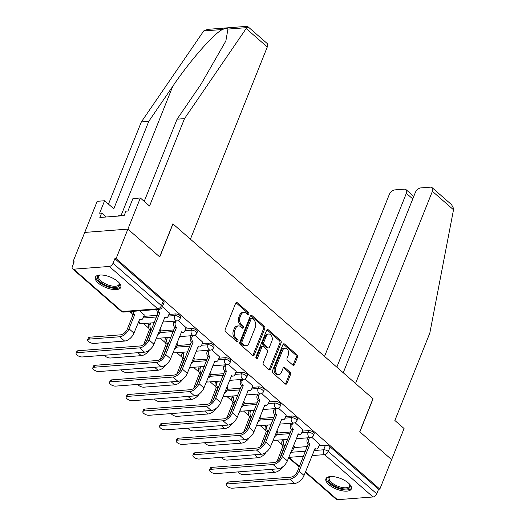 <?xml version="1.0" encoding="UTF-8"?>
<svg xmlns="http://www.w3.org/2000/svg" width="526" height="526" viewBox="0 0 526 526"><rect width="100%" height="100%" fill="white"/><g stroke="black" fill="none" stroke-linecap="round" stroke-linejoin="round"><path stroke-width="0.79" d="M248.772 314.114A1.203 0.835 85.6 0 0 248.443 312.457L237.292 302.706A1.723 1.197 85.6 0 0 236.575 302.443A1.723 1.197 85.6 0 0 235.661 303.239L225.187 329.421A1.723 1.197 85.6 0 0 225.654 331.794L236.812 341.545A1.203 0.835 85.6 0 0 237.305 341.722A1.203 0.835 85.6 0 0 237.949 341.164A1.203 0.835 85.6 0 0 237.62 339.507L236.181 338.244A5.51 3.827 85.6 0 1 234.681 330.657L235.556 328.474A5.51 3.827 85.6 0 1 238.495 325.916A5.51 3.827 85.6 0 1 240.776 326.751L242.216 328.014A1.203 0.835 85.6 0 0 242.716 328.198A1.203 0.835 85.6 0 0 243.36 327.639A1.203 0.835 85.6 0 0 243.032 325.982L241.592 324.72A5.51 3.827 85.6 0 1 240.093 317.125L240.967 314.949A5.51 3.827 85.6 0 1 243.9 312.385A5.51 3.827 85.6 0 1 246.188 313.226L247.628 314.489A1.203 0.835 85.6 0 0 248.127 314.673A1.203 0.835 85.6 0 0 248.772 314.114M247.45 314.338A1.203 0.835 85.6 0 0 247.509 314.213A1.203 0.835 85.6 0 0 247.187 312.549L236.029 302.798A1.723 1.197 85.6 0 0 235.964 302.746M236.634 341.387A1.203 0.835 85.6 0 0 236.693 341.262A1.203 0.835 85.6 0 0 236.365 339.605L234.918 338.343L236.181 338.244M242.045 327.862A1.203 0.835 85.6 0 0 242.105 327.737A1.203 0.835 85.6 0 0 241.776 326.074L240.329 324.812L241.592 324.72M117.89 281.548A13.683 5.687 -158.2 0 0 104.641 275.374A13.683 5.687 -158.2 0 0 95.37 277.222A13.683 5.687 -158.2 0 0 98.263 283.06A13.683 5.687 -158.2 0 0 111.512 289.234A13.683 5.687 -158.2 0 0 120.783 287.387A13.683 5.687 -158.2 0 0 117.89 281.548M348.462 483.092A13.683 5.687 -158.2 0 0 335.213 476.911A13.683 5.687 -158.2 0 0 325.942 478.759A13.683 5.687 -158.2 0 0 328.829 484.597A13.683 5.687 -158.2 0 0 342.078 490.778A13.683 5.687 -158.2 0 0 351.355 488.924A13.683 5.687 -158.2 0 0 348.462 483.092M292.864 365.123A1.723 1.197 85.6 0 0 293.58 365.386A1.723 1.197 85.6 0 0 294.494 364.584L297.433 357.239A1.723 1.197 85.6 0 0 296.966 354.866L284.579 344.043A1.723 1.197 85.6 0 0 283.869 343.78A1.723 1.197 85.6 0 0 282.949 344.576L272.475 370.758A1.723 1.197 85.6 0 0 272.948 373.131L285.335 383.954A1.723 1.197 85.6 0 0 286.045 384.217A1.723 1.197 85.6 0 0 286.966 383.421L290.51 374.545A1.723 1.197 85.6 0 0 290.043 372.178L284.744 367.542A1.723 1.197 85.6 0 0 284.027 367.279A1.723 1.197 85.6 0 0 283.113 368.075L281.351 372.48A4.609 3.202 85.6 0 1 278.898 374.617A4.609 3.202 85.6 0 1 275.874 372.349A4.609 3.202 85.6 0 1 275.736 367.569L282.626 350.336A4.609 3.202 85.6 0 1 285.085 348.192A4.609 3.202 85.6 0 1 288.11 350.461A4.609 3.202 85.6 0 1 288.248 355.241L287.097 358.114A1.723 1.197 85.6 0 0 287.564 360.488L292.864 365.123M144.209 201.379L177.084 119.185L184.508 118.62L149.542 206.041L140.343 198L132.92 198.572L127.943 211.018L125.924 211.169L124.149 215.614L99.861 217.481L101.636 213.037L99.624 213.188L104.602 200.741L97.178 201.313L84.732 232.426L127.897 229.112L159.766 256.971L172.982 223.931L372.967 398.734L359.751 431.774L391.62 459.632L379.825 489.121L116.108 258.601L114.846 258.7L113.011 263.289L161.456 305.639A3.511 1.46 21.8 0 1 162.199 307.131L164.033 302.542A3.511 1.46 21.8 0 0 163.29 301.043L161.456 305.639A3.511 2.058 -48.8 0 1 157.754 308.795L109.309 266.445A3.511 2.058 -48.8 0 0 113.011 263.289M109.309 266.445L73.693 269.18A3.511 2.058 -48.8 0 1 72.568 268.858A3.511 2.058 -48.8 0 1 72.364 266.412L74.199 261.816L72.943 261.915L84.732 232.426L127.897 229.112L116.108 258.601M264.788 328.704A1.723 1.197 85.6 0 0 264.322 326.33L251.934 315.508A1.723 1.197 85.6 0 0 251.218 315.245A1.723 1.197 85.6 0 0 250.304 316.041L239.83 342.222A1.723 1.197 85.6 0 0 240.297 344.596L252.684 355.418A1.723 1.197 85.6 0 0 253.4 355.681A1.723 1.197 85.6 0 0 254.314 354.886L264.788 328.704L263.533 328.803A1.723 1.197 85.6 0 0 263.059 326.429L250.672 315.6A1.723 1.197 85.6 0 0 250.613 315.547M268.253 329.776L280.641 340.598A1.723 1.197 85.6 0 1 281.114 342.972L270.64 369.153A1.723 1.197 85.6 0 1 269.72 369.949A1.723 1.197 85.6 0 1 269.01 369.686L263.71 365.057A1.723 1.197 85.6 0 1 263.237 362.684L267.484 352.065A1.723 1.197 85.6 0 0 267.017 349.691L263.5 346.621A1.723 1.197 85.6 0 0 262.79 346.358A1.723 1.197 85.6 0 0 261.869 347.153L257.451 358.213A1.203 0.835 85.6 0 1 256.806 358.771A1.203 0.835 85.6 0 1 256.017 358.18A1.203 0.835 85.6 0 1 255.978 356.924L266.623 330.308A1.723 1.197 85.6 0 1 267.543 329.513A1.723 1.197 85.6 0 1 268.253 329.776L266.998 329.868L279.385 340.697L280.641 340.598M293.883 447.619L307.368 446.581M319.052 445.686L325.469 445.193L323.628 449.789A3.511 1.46 21.8 0 1 328.29 451.466L376.734 493.809A3.511 2.058 131.2 0 1 373.033 496.965L337.416 499.7A3.511 2.058 131.2 0 1 336.292 499.378L305.31 472.295M72.943 261.915L73.844 262.704M129.771 311.589L132.026 313.562M143.434 323.529L148.713 328.145M160.114 338.113L165.394 342.728M176.795 352.696L182.075 357.312M193.483 367.279L198.762 371.895M210.163 381.863L215.443 386.478M226.851 396.446L232.124 401.055M243.531 411.03L248.811 415.639M260.212 425.606L265.492 430.222M276.9 440.19L282.173 444.805M379.825 489.121L378.569 489.213L376.734 493.809M144.282 315.008L139.712 310.827M169.451 313.075L162.37 306.697M160.963 329.592L160.114 328.658M186.132 327.659L178.301 320.623M177.65 344.175L176.795 343.241M202.819 342.242L194.982 335.207M194.331 358.758L193.483 357.825M219.5 356.825L211.669 349.79M211.011 373.342L210.163 372.408M236.181 371.409L228.35 364.373M227.699 387.925L226.851 386.991M252.868 385.992L245.031 378.957M244.38 402.508L243.531 401.575M269.549 400.575L261.718 393.54M261.06 417.092L260.212 416.158M286.229 415.159L278.399 408.123M277.748 431.675L276.9 430.741M302.917 429.742L295.086 422.7M277.202 433.036L290.681 432.004M302.371 431.103L308.782 430.61L308.131 432.24A3.511 1.46 21.8 0 1 311.898 433.286A3.511 1.46 21.8 0 1 313.529 435.416L314.18 433.786A3.511 1.46 -158.2 0 0 312.549 431.655A3.511 1.46 -158.2 0 0 308.782 430.61M260.521 418.453L274 417.42M285.684 416.52L292.101 416.027L291.45 417.657A3.511 1.46 21.8 0 1 295.217 418.703A3.511 1.46 21.8 0 1 296.848 420.833L297.499 419.202A3.511 1.46 -158.2 0 0 295.868 417.072A3.511 1.46 -158.2 0 0 292.101 416.027M243.834 403.869L257.319 402.837M269.003 401.936L275.42 401.443L274.769 403.074A3.511 1.46 21.8 0 1 278.537 404.119A3.511 1.46 21.8 0 1 280.161 406.25L280.818 404.619A3.511 1.46 -158.2 0 0 279.188 402.489A3.511 1.46 -158.2 0 0 275.42 401.443M227.153 389.286L240.632 388.254M252.322 387.353L258.733 386.86L258.082 388.49A3.511 1.46 21.8 0 1 261.849 389.536A3.511 1.46 21.8 0 1 263.48 391.666L264.131 390.036A3.511 1.46 -158.2 0 0 262.5 387.912A3.511 1.46 -158.2 0 0 258.733 386.86M210.466 374.703L223.951 373.67M235.635 372.77L242.052 372.283L241.401 373.907A3.511 1.46 21.8 0 1 245.169 374.959A3.511 1.46 21.8 0 1 246.799 377.083L247.45 375.452A3.511 1.46 -158.2 0 0 245.82 373.328A3.511 1.46 -158.2 0 0 242.052 372.283M193.785 360.119L207.27 359.087M218.954 358.193L225.371 357.7L224.72 359.33A3.511 1.46 21.8 0 1 228.481 360.376A3.511 1.46 21.8 0 1 230.112 362.499L230.769 360.869A3.511 1.46 -158.2 0 0 229.139 358.745A3.511 1.46 -158.2 0 0 225.371 357.7M177.104 345.543L190.583 344.504M202.273 343.61L208.684 343.116L208.033 344.747A3.511 1.46 21.8 0 1 211.8 345.792A3.511 1.46 21.8 0 1 213.431 347.916L214.082 346.286A3.511 1.46 -158.2 0 0 212.451 344.162A3.511 1.46 -158.2 0 0 208.684 343.116M160.417 330.959L173.902 329.92M185.586 329.026L192.003 328.533L191.352 330.164A3.511 1.46 21.8 0 1 195.12 331.209A3.511 1.46 21.8 0 1 196.75 333.333L197.401 331.702A3.511 1.46 -158.2 0 0 195.771 329.578A3.511 1.46 -158.2 0 0 192.003 328.533M143.736 316.376L157.215 315.337M168.905 314.443L175.322 313.95L174.665 315.58A3.511 1.46 21.8 0 1 178.432 316.626A3.511 1.46 21.8 0 1 180.063 318.749L180.714 317.125A3.511 1.46 -158.2 0 0 179.09 314.995A3.511 1.46 -158.2 0 0 175.322 313.95M319.598 444.325L311.767 437.284M294.428 446.252L293.58 445.325M378.569 489.213L330.124 446.87A3.511 1.46 -158.2 0 0 325.469 445.193M114.846 258.7L163.29 301.043M154.019 323.332L153.375 322.767M170.707 337.916L170.056 337.35M187.387 352.499L186.743 351.933M204.068 367.082L203.424 366.517M220.756 381.666L220.105 381.1M237.436 396.249L236.792 395.683M254.117 410.832L253.473 410.267M270.805 425.409L270.154 424.844M287.485 439.992L286.841 439.427M243.9 312.385L242.644 312.483A5.51 3.827 85.6 0 0 239.705 315.041L240.967 314.949M240.329 324.812A5.51 3.827 85.6 0 1 238.83 317.224L239.705 315.041M238.495 325.916L237.233 326.008A5.51 3.827 85.6 0 0 234.294 328.566L235.556 328.474M234.918 338.343A5.51 3.827 85.6 0 1 233.426 330.749L234.294 328.566M252.75 355.471A1.723 1.197 85.6 0 0 253.059 354.978L263.533 328.803M252.276 318.552A1.203 0.835 85.6 0 0 251.776 318.368A1.203 0.835 85.6 0 0 251.132 318.927L241.94 341.907A1.203 0.835 85.6 0 0 242.269 343.563L243.788 344.898A5.51 3.827 85.6 0 0 246.076 345.74A5.51 3.827 85.6 0 0 249.008 343.176L255.294 327.468A5.51 3.827 85.6 0 0 253.795 319.88L252.276 318.552M251.776 318.368L250.514 318.46A1.203 0.835 85.6 0 0 249.876 319.026L251.132 318.927M246.076 345.74L244.814 345.832A5.51 3.827 85.6 0 1 242.532 344.99L241.007 343.662A1.203 0.835 85.6 0 1 240.684 342.005L249.876 319.026M269.075 369.739A1.723 1.197 85.6 0 0 269.384 369.245L279.852 343.07A1.723 1.197 85.6 0 0 279.385 340.697M262.79 346.358L261.527 346.45A1.723 1.197 85.6 0 0 260.613 347.252L256.188 358.305L257.451 358.213M271.896 341.045A4.609 3.202 85.6 0 0 271.758 336.265A4.609 3.202 85.6 0 0 268.733 334.003A4.609 3.202 85.6 0 0 266.274 336.14L263.848 342.209A1.723 1.197 85.6 0 0 264.315 344.583L267.833 347.66A1.723 1.197 85.6 0 0 268.549 347.923A1.723 1.197 85.6 0 0 269.463 347.121L271.896 341.045M268.733 334.003L267.471 334.095A4.609 3.202 85.6 0 0 265.019 336.239L266.274 336.14M268.549 347.923L267.287 348.015A1.723 1.197 85.6 0 1 266.577 347.752L263.059 344.681A1.723 1.197 85.6 0 1 262.592 342.308L265.019 336.239M285.085 348.192L283.823 348.291A4.609 3.202 85.6 0 0 281.371 350.434L282.626 350.336M278.898 374.617L277.636 374.716A4.609 3.202 85.6 0 1 274.611 372.447A4.609 3.202 85.6 0 1 274.48 367.667L281.371 350.434M285.394 384.006A1.723 1.197 85.6 0 0 285.703 383.513L289.254 374.643A1.723 1.197 85.6 0 0 288.787 372.27L283.488 367.641A1.723 1.197 85.6 0 0 283.422 367.589M292.929 365.175A1.723 1.197 85.6 0 0 293.238 364.682L296.177 357.338A1.723 1.197 85.6 0 0 295.711 354.965L283.323 344.135A1.723 1.197 85.6 0 0 283.258 344.083M87.618 339.783L88.388 337.856A4.037 1.677 21.8 0 1 89.676 337.205L120.447 334.845A6.582 3.866 -48.8 0 0 127.391 328.928L133.019 314.85L134.656 314.726L129.021 328.803A8.863 5.201 131.2 0 1 119.678 336.772L88.907 339.132A4.037 1.677 -158.2 0 0 87.618 339.783A4.037 1.677 -158.2 0 0 89.492 342.229A4.037 1.677 -158.2 0 0 93.825 343.432L124.596 341.072A8.863 5.201 131.2 0 0 133.946 333.103L139.732 319.164A3.511 2.439 85.6 0 0 141.185 319.696A3.511 2.439 85.6 0 0 143.059 318.072L144.341 314.87M133.019 314.85L132.854 314.706A3.511 2.439 -94.4 0 1 131.599 311.451M133.236 311.32A3.511 2.439 85.6 0 0 134.492 314.581L134.656 314.726M141.185 319.696L139.554 319.828A3.511 2.439 -94.4 0 1 139.252 319.821M77.401 352.657A4.037 1.677 -158.2 0 0 76.112 353.308A4.037 1.677 -158.2 0 0 77.986 355.754A4.037 1.677 -158.2 0 0 82.319 356.957L144.551 352.177L139.627 347.877L77.401 352.657L78.17 350.73L140.403 345.95A6.582 3.866 -48.8 0 0 147.339 340.033L158.024 312.779A3.511 2.439 -94.4 0 1 156.768 309.518M76.112 353.308L76.881 351.381A4.037 1.677 21.8 0 1 78.17 350.73M158.188 312.917L159.825 312.792L148.976 339.908A8.863 5.201 131.2 0 1 139.627 347.877M158.405 309.393A3.511 2.439 85.6 0 0 159.661 312.648L159.825 312.792M144.551 352.177A8.863 5.201 131.2 0 0 153.894 344.208L164.901 317.231A3.511 2.439 85.6 0 0 166.354 317.77L164.723 317.895A3.511 2.439 -94.4 0 1 164.421 317.888M166.354 317.77A3.511 2.439 85.6 0 0 168.228 316.139L169.504 312.937M104.437 355.254A4.037 1.677 -158.2 0 0 110.506 358.015L141.277 355.655A8.863 5.201 131.2 0 0 149.318 350.125M143.44 344.786A6.582 3.866 -48.8 0 0 144.071 343.511L149.542 329.289A3.511 2.439 -94.4 0 1 148.588 324.457L150.226 324.332A3.511 2.439 85.6 0 0 151.179 329.164L146.254 342.018M149.7 329.434L151.337 329.309M150.771 322.971L150.226 324.332M157.866 334.28L157.872 334.28A3.511 2.439 85.6 0 0 157.872 334.28A3.511 2.439 85.6 0 0 159.74 332.656L161.022 329.454M149.134 323.095L148.588 324.457M121.125 369.837A4.037 1.677 -158.2 0 0 127.193 372.599L157.964 370.238A8.863 5.201 131.2 0 0 166.006 364.702M160.121 359.363A6.582 3.866 -48.8 0 0 160.752 358.088L166.223 343.873A3.511 2.439 -94.4 0 1 165.269 339.04L166.906 338.915A3.511 2.439 85.6 0 0 167.86 343.748L162.935 356.602M166.387 344.017L168.018 343.886M167.452 337.547L166.906 338.915M174.553 348.863L174.547 348.863A3.511 2.439 85.6 0 0 174.553 348.863A3.511 2.439 85.6 0 0 176.427 347.232L177.703 344.037M165.815 337.679L165.269 339.04M177.084 119.185L201.037 84.193L225.851 40.995L227.942 29.088C226.897 28.286 225.069 28.43 222.465 29.509L203.733 30.942L207.5 29.371L247.476 26.3L266.971 43.316A5.267 3.09 131.2 0 1 267.28 46.992L246.168 28.535L246.674 27.648C247.43 26.011 247.7 25.886 247.476 27.273M246.168 28.535L184.508 118.62M140.343 198L127.897 229.112L159.661 256.879L172.876 223.839L190.419 239.166L267.28 46.992M203.733 30.942L141.343 121.933L148.766 121.361L113.8 208.783L104.602 200.741M141.343 121.933L108.468 204.121M222.465 29.509C214.095 33.243 189.353 61.535 172.725 86.363L148.766 121.361M106.173 216.995L101.636 213.037M432.089 187.65L451.545 204.653L453.636 208.552L453.511 209.775L429.834 333.057L394.868 420.478L404.067 428.519L391.62 459.632L359.856 431.872L373.072 398.826L355.537 383.5L432.398 191.319A5.267 3.09 -48.8 0 0 432.089 187.65A5.267 3.09 -48.8 0 0 430.406 187.164L420.839 187.9A5.267 3.09 -48.8 0 0 415.284 192.634L343.241 372.756M412.765 198.933L406.355 193.318A5.267 3.09 -48.8 0 0 406.039 189.649A5.267 3.09 -48.8 0 0 404.356 189.163L394.789 189.899A5.267 3.09 -48.8 0 0 389.233 194.633L324.535 356.398M406.355 193.318L336.824 367.141M118.909 282.521A11.842 4.925 21.8 0 1 119.165 282.942A11.842 4.925 21.8 0 1 115.766 287.426A11.842 4.925 21.8 0 1 100.926 282.482A11.842 4.925 21.8 0 1 99.605 275.118A11.842 4.925 21.8 0 1 100.085 274.993M100.104 274.993A10.967 4.556 -158.2 0 0 98.664 276.308A10.967 4.556 -158.2 0 0 103.76 282.955A10.967 4.556 -158.2 0 0 115.529 286.223A10.967 4.556 -158.2 0 0 119.027 284.448A10.967 4.556 -158.2 0 0 118.896 282.508M95.791 276.531A13.597 5.654 -158.2 0 0 102.715 284.586A13.597 5.654 -158.2 0 0 116.838 288.36A13.597 5.654 -158.2 0 0 120.954 286.591M122.479 215.745L119.409 215.016L118.357 216.061M119.007 216.008L119.409 215.016M349.481 484.058A11.842 4.925 21.8 0 1 349.737 484.479A11.842 4.925 21.8 0 1 346.338 488.97A11.842 4.925 21.8 0 1 331.498 484.019A11.842 4.925 21.8 0 1 330.177 476.655A11.842 4.925 21.8 0 1 330.65 476.53A10.967 4.556 -158.2 0 0 329.237 477.845A10.967 4.556 -158.2 0 0 334.326 484.492A10.967 4.556 -158.2 0 0 346.101 487.76A10.967 4.556 -158.2 0 0 349.599 485.991A10.967 4.556 -158.2 0 0 349.468 484.045M326.363 478.068A13.597 5.654 -158.2 0 0 333.287 486.123A13.597 5.654 -158.2 0 0 347.41 489.903A13.597 5.654 -158.2 0 0 351.526 488.135M94.082 367.24A4.037 1.677 -158.2 0 0 92.793 367.891A4.037 1.677 -158.2 0 0 94.667 370.337A4.037 1.677 -158.2 0 0 99 371.54L161.232 366.76L156.314 362.46L94.082 367.24L94.851 365.314L157.083 360.534A6.582 3.866 -48.8 0 0 164.027 354.616L174.711 327.356A3.511 2.439 -94.4 0 1 173.758 322.523L174.303 321.162M92.793 367.891L93.569 365.964A4.037 1.677 21.8 0 1 94.851 365.314M174.869 327.501L176.506 327.376L165.664 354.491A8.863 5.201 131.2 0 1 156.314 362.46M175.94 321.038L175.395 322.399A3.511 2.439 85.6 0 0 176.348 327.231L176.506 327.376M161.232 366.76A8.863 5.201 131.2 0 0 170.582 358.791L181.588 331.814A3.511 2.439 85.6 0 0 183.041 332.347L181.404 332.478A3.511 2.439 -94.4 0 1 181.108 332.471M183.041 332.347A3.511 2.439 85.6 0 0 184.909 330.722L186.191 327.52M110.762 381.817A4.037 1.677 -158.2 0 0 109.48 382.468A4.037 1.677 -158.2 0 0 111.354 384.92A4.037 1.677 -158.2 0 0 115.687 386.117L177.913 381.343L172.995 377.043L110.762 381.817L111.538 379.89L173.764 375.117A6.582 3.866 -48.8 0 0 180.707 369.199L191.392 341.939A3.511 2.439 -94.4 0 1 190.438 337.107L190.984 335.746M109.48 382.468L110.25 380.548A4.037 1.677 21.8 0 1 111.538 379.89M191.556 342.084L193.187 341.959L182.344 369.074A8.863 5.201 131.2 0 1 172.995 377.043M192.621 335.621L192.075 336.982A3.511 2.439 85.6 0 0 193.029 341.815L193.187 341.959M177.913 381.343A8.863 5.201 131.2 0 0 187.263 373.375L198.269 346.397A3.511 2.439 85.6 0 0 199.722 346.93L198.085 347.055A3.511 2.439 -94.4 0 1 197.789 347.055M199.722 346.93A3.511 2.439 85.6 0 0 201.596 345.306L202.872 342.104M137.805 384.421A4.037 1.677 -158.2 0 0 143.874 387.182L174.645 384.815A8.863 5.201 131.2 0 0 182.686 379.285M176.808 373.947A6.582 3.866 -48.8 0 0 177.44 372.671L182.91 358.456A3.511 2.439 -94.4 0 1 181.957 353.623L183.587 353.498A3.511 2.439 85.6 0 0 184.541 358.331L179.622 371.185M183.068 358.594L184.705 358.469M184.133 352.131L183.587 353.498M191.234 363.446L191.234 363.446A3.511 2.439 85.6 0 0 193.108 361.816L194.39 358.62M182.502 352.256L181.957 353.623M154.486 399.004A4.037 1.677 -158.2 0 0 160.561 401.765L191.326 399.398A8.863 5.201 131.2 0 0 199.367 393.869M193.489 388.53A6.582 3.866 -48.8 0 0 194.12 387.254L199.591 373.039A3.511 2.439 -94.4 0 1 198.637 368.207L200.275 368.082A3.511 2.439 85.6 0 0 201.228 372.914L196.303 385.762M199.749 373.177L201.386 373.052M200.82 366.714L200.275 368.082M207.921 378.03L207.915 378.03A3.511 2.439 85.6 0 0 207.921 378.03A3.511 2.439 85.6 0 0 209.789 376.399L211.071 373.197M199.183 366.839L198.637 368.207M171.174 413.587A4.037 1.677 -158.2 0 0 177.242 416.349L208.013 413.982A8.863 5.201 131.2 0 0 216.055 408.452M210.17 403.113A6.582 3.866 -48.8 0 0 210.801 401.838L216.271 387.623A3.511 2.439 -94.4 0 1 215.318 382.79L216.955 382.665A3.511 2.439 85.6 0 0 217.909 387.498L212.984 400.345M216.436 387.761L218.066 387.636M217.501 381.297L216.955 382.665M224.602 392.613L224.602 392.613A3.511 2.439 85.6 0 0 226.476 390.982L227.751 387.78M215.864 381.422L215.318 382.79M127.45 396.4A4.037 1.677 -158.2 0 0 126.161 397.051A4.037 1.677 -158.2 0 0 128.035 399.497A4.037 1.677 -158.2 0 0 132.368 400.7L194.6 395.927L189.682 391.627L127.45 396.4L128.219 394.474L190.451 389.7A6.582 3.866 -48.8 0 0 197.388 383.783L208.079 356.523A3.511 2.439 -94.4 0 1 207.119 351.69L207.671 350.329M126.161 397.051L126.93 395.125A4.037 1.677 21.8 0 1 128.219 394.474M208.237 356.667L209.874 356.536L199.025 383.651A8.863 5.201 131.2 0 1 189.682 391.627M209.302 350.198L208.756 351.565A3.511 2.439 85.6 0 0 209.71 356.398L209.874 356.536M194.6 395.927A8.863 5.201 131.2 0 0 203.943 387.951L214.95 360.981A3.511 2.439 85.6 0 0 216.403 361.513L214.772 361.638A3.511 2.439 -94.4 0 1 214.47 361.638M216.403 361.513A3.511 2.439 85.6 0 0 218.277 359.883L219.559 356.687M144.131 410.984A4.037 1.677 -158.2 0 0 142.842 411.634A4.037 1.677 -158.2 0 0 144.716 414.08A4.037 1.677 -158.2 0 0 149.049 415.284L211.281 410.51L206.363 406.21L144.131 410.984L144.9 409.057L207.132 404.284A6.582 3.866 -48.8 0 0 214.075 398.36L224.76 371.106A3.511 2.439 -94.4 0 1 223.806 366.274L224.352 364.906M142.842 411.634L143.618 409.708A4.037 1.677 21.8 0 1 144.9 409.057M224.918 371.244L226.555 371.119L215.713 398.235A8.863 5.201 131.2 0 1 206.363 406.21M225.989 364.781L225.444 366.149A3.511 2.439 85.6 0 0 226.397 370.981L226.555 371.119M211.281 410.51A8.863 5.201 131.2 0 0 220.631 402.535L231.637 375.564A3.511 2.439 85.6 0 0 233.09 376.097L231.453 376.221A3.511 2.439 -94.4 0 1 231.157 376.221M233.09 376.097A3.511 2.439 85.6 0 0 234.958 374.466L236.24 371.271M160.818 425.567A4.037 1.677 -158.2 0 0 159.529 426.218A4.037 1.677 -158.2 0 0 161.403 428.664A4.037 1.677 -158.2 0 0 165.736 429.867L227.962 425.087L223.044 420.787L160.818 425.567L161.587 423.64L223.813 418.867A6.582 3.866 -48.8 0 0 230.756 412.943L241.441 385.69A3.511 2.439 -94.4 0 1 240.487 380.857L241.033 379.489M159.529 426.218L160.298 424.291A4.037 1.677 21.8 0 1 161.587 423.64M241.605 385.828L243.236 385.703L232.393 412.818A8.863 5.201 131.2 0 1 223.044 420.787M242.67 379.364L242.124 380.732A3.511 2.439 85.6 0 0 243.078 385.565L243.236 385.703M227.962 425.087A8.863 5.201 131.2 0 0 237.311 417.118L248.318 390.147A3.511 2.439 85.6 0 0 249.771 390.68L248.134 390.805A3.511 2.439 -94.4 0 1 247.838 390.805M249.771 390.68A3.511 2.439 85.6 0 0 251.645 389.049L252.921 385.854M187.854 428.171A4.037 1.677 -158.2 0 0 193.923 430.925L224.694 428.565A8.863 5.201 131.2 0 0 232.735 423.035M226.857 417.697A6.582 3.866 -48.8 0 0 227.488 416.421L232.959 402.206A3.511 2.439 -94.4 0 1 232.005 397.373L233.636 397.248A3.511 2.439 85.6 0 0 234.589 402.081L229.671 414.929M233.117 402.344L234.754 402.219M234.182 395.881L233.636 397.248M241.289 407.196L241.283 407.196A3.511 2.439 85.6 0 0 241.289 407.196A3.511 2.439 85.6 0 0 243.157 405.566L244.439 402.364M232.551 396.006L232.005 397.373M177.499 440.15A4.037 1.677 -158.2 0 0 176.21 440.801A4.037 1.677 -158.2 0 0 178.084 443.247A4.037 1.677 -158.2 0 0 182.417 444.45L244.649 439.67L239.731 435.37L177.499 440.15L178.268 438.224L240.5 433.444A6.582 3.866 -48.8 0 0 247.444 427.526L258.128 400.273A3.511 2.439 -94.4 0 1 257.175 395.44L257.72 394.073M176.21 440.801L176.979 438.875A4.037 1.677 21.8 0 1 178.268 438.224M258.286 400.411L259.923 400.286L249.074 427.401A8.863 5.201 131.2 0 1 239.731 435.37M259.351 393.948L258.805 395.315A3.511 2.439 85.6 0 0 259.759 400.148L259.923 400.286M244.649 439.67A8.863 5.201 131.2 0 0 253.999 431.701L264.999 404.724A3.511 2.439 85.6 0 0 266.458 405.263L264.821 405.388A3.511 2.439 -94.4 0 1 264.519 405.388M266.458 405.263A3.511 2.439 85.6 0 0 268.326 403.633L269.608 400.431M204.535 442.754A4.037 1.677 -158.2 0 0 210.61 445.509L241.375 443.148A8.863 5.201 131.2 0 0 249.423 437.619M243.538 432.28A6.582 3.866 -48.8 0 0 244.169 431.004L249.64 416.789A3.511 2.439 -94.4 0 1 248.686 411.957L250.323 411.832A3.511 2.439 85.6 0 0 251.277 416.664L246.352 429.512M249.797 416.927L251.435 416.802M250.869 410.464L250.323 411.832M257.964 421.78L257.97 421.78A3.511 2.439 85.6 0 0 257.97 421.78A3.511 2.439 85.6 0 0 259.837 420.149L261.12 416.947M249.232 410.589L248.686 411.957M194.179 454.734A4.037 1.677 -158.2 0 0 192.897 455.385A4.037 1.677 -158.2 0 0 194.771 457.83A4.037 1.677 -158.2 0 0 199.104 459.034L261.33 454.254L256.412 449.954L194.179 454.734L194.949 452.807L257.181 448.027A6.582 3.866 -48.8 0 0 264.124 442.11L274.809 414.856A3.511 2.439 -94.4 0 1 273.855 410.024L274.401 408.656M192.897 455.385L193.667 453.458A4.037 1.677 21.8 0 1 194.949 452.807M274.966 414.994L276.604 414.869L265.761 441.985A8.863 5.201 131.2 0 1 256.412 449.954M276.038 408.531L275.493 409.899A3.511 2.439 85.6 0 0 276.446 414.731L276.604 414.869M261.33 454.254A8.863 5.201 131.2 0 0 270.68 446.285L281.686 419.307A3.511 2.439 85.6 0 0 283.139 419.847L281.502 419.972A3.511 2.439 -94.4 0 1 281.206 419.965M283.139 419.847A3.511 2.439 85.6 0 0 285.007 418.216L286.289 415.014M221.222 457.337A4.037 1.677 -158.2 0 0 227.291 460.092L258.062 457.732A8.863 5.201 131.2 0 0 266.103 452.202M260.225 446.863A6.582 3.866 -48.8 0 0 260.85 445.588L266.32 431.373A3.511 2.439 -94.4 0 1 265.367 426.54L267.004 426.408A3.511 2.439 85.6 0 0 267.958 431.248L263.033 444.095M266.485 431.511L268.122 431.386M267.55 425.047L267.004 426.408M274.651 436.363L274.651 436.363A3.511 2.439 85.6 0 0 276.525 434.732L277.8 431.53M265.913 425.172L265.367 426.54M210.867 469.317A4.037 1.677 -158.2 0 0 209.578 469.968A4.037 1.677 -158.2 0 0 211.452 472.414A4.037 1.677 -158.2 0 0 215.785 473.617L278.017 468.837L273.093 464.537L210.867 469.317L211.636 467.39L273.868 462.61A6.582 3.866 -48.8 0 0 280.805 456.693L291.489 429.44A3.511 2.439 -94.4 0 1 290.536 424.607L291.082 423.239M209.578 469.968L210.347 468.041A4.037 1.677 21.8 0 1 211.636 467.39M291.654 429.578L293.291 429.453L282.442 456.568A8.863 5.201 131.2 0 1 273.093 464.537M292.719 423.114L292.173 424.482A3.511 2.439 85.6 0 0 293.127 429.315L293.291 429.453M278.017 468.837A8.863 5.201 131.2 0 0 287.36 460.868L298.367 433.891A3.511 2.439 85.6 0 0 299.82 434.43L298.183 434.555A3.511 2.439 -94.4 0 1 297.887 434.548M299.82 434.43A3.511 2.439 85.6 0 0 301.694 432.799L302.969 429.597M237.903 471.921A4.037 1.677 -158.2 0 0 243.972 474.676L274.743 472.315A8.863 5.201 131.2 0 0 282.784 466.786M276.906 461.447A6.582 3.866 -48.8 0 0 277.537 460.171L283.008 445.956A3.511 2.439 -94.4 0 1 282.054 441.117L283.692 440.992A3.511 2.439 85.6 0 0 284.645 445.824L279.72 458.679M283.166 446.094L284.803 445.969M284.237 439.631L283.692 440.992M291.332 450.946L291.338 450.946A3.511 2.439 85.6 0 0 291.338 450.946A3.511 2.439 85.6 0 0 293.206 449.316L294.488 446.114M282.6 439.756L282.054 441.117M227.548 483.9A4.037 1.677 -158.2 0 0 226.259 484.551A4.037 1.677 -158.2 0 0 228.133 486.997A4.037 1.677 -158.2 0 0 232.466 488.2L294.698 483.42L289.78 479.12L227.548 483.9L228.317 481.974L290.549 477.194A6.582 3.866 -48.8 0 0 297.492 471.276L308.177 444.023A3.511 2.439 -94.4 0 1 307.223 439.19L307.769 437.823M226.259 484.551L227.028 482.625A4.037 1.677 21.8 0 1 228.317 481.974M308.335 444.161L309.972 444.036L299.123 471.151A8.863 5.201 131.2 0 1 289.78 479.12M309.406 437.698L308.861 439.059A3.511 2.439 85.6 0 0 309.814 443.898L309.972 444.036M294.698 483.42A8.863 5.201 131.2 0 0 304.048 475.451L315.054 448.474A3.511 2.439 85.6 0 0 316.507 449.013L314.87 449.138A3.511 2.439 -94.4 0 1 314.574 449.132M316.507 449.013A3.511 2.439 85.6 0 0 318.375 447.383L319.657 444.181M247.187 312.549L248.443 312.457M236.365 339.605L237.62 339.507M241.776 326.074L243.032 325.982M290.786 452.307L305.527 451.177M314.015 450.526L323.628 449.789A3.511 2.439 -94.4 0 0 324.581 454.622L311.99 455.588M303.502 456.239L288.971 457.357L299.406 466.477M305.501 471.802L337.416 499.7M373.033 496.965L324.581 454.622A3.511 2.058 -48.8 0 0 328.29 451.466L330.124 446.87M73.693 269.18L122.137 311.53L157.754 308.795A3.511 2.439 85.6 0 0 159.207 309.327A3.511 3.511 0 0 0 162.199 307.131M276.551 434.667L290.03 433.628M301.72 432.734L308.131 432.24A3.511 2.439 -94.4 0 0 309.084 437.073A3.511 2.439 -94.4 0 0 310.544 437.612A3.511 3.511 0 0 0 313.529 435.416M259.864 420.083L273.349 419.051M285.033 418.15L291.45 417.657A3.511 2.439 -94.4 0 0 292.403 422.49A3.511 2.439 -94.4 0 0 293.856 423.029A3.511 3.511 0 0 0 296.848 420.833M243.183 405.5L256.662 404.468M268.352 403.567L274.769 403.074A3.511 2.439 -94.4 0 0 275.723 407.906A3.511 2.439 -94.4 0 0 277.176 408.446A3.511 3.511 0 0 0 280.161 406.25M226.502 390.917L239.981 389.884M251.671 388.984L258.082 388.49A3.511 2.439 -94.4 0 0 259.035 393.323A3.511 2.439 -94.4 0 0 260.488 393.862A3.511 3.511 0 0 0 263.48 391.666M209.815 376.333L223.3 375.301M234.984 374.4L241.401 373.907A3.511 2.439 -94.4 0 0 242.355 378.746A3.511 2.439 -94.4 0 0 243.808 379.279A3.511 3.511 0 0 0 246.799 377.083M193.134 361.75L206.613 360.718M218.303 359.817L224.72 359.33A3.511 2.439 -94.4 0 0 225.674 364.163A3.511 2.439 -94.4 0 0 227.127 364.696A3.511 3.511 0 0 0 230.112 362.499M176.453 347.167L189.932 346.134M201.622 345.24L208.033 344.747A3.511 2.439 -94.4 0 0 208.986 349.58A3.511 2.439 -94.4 0 0 210.439 350.112A3.511 3.511 0 0 0 213.431 347.916M159.766 332.59L173.251 331.551M184.935 330.657L191.352 330.164A3.511 2.439 -94.4 0 0 192.306 334.996A3.511 2.439 -94.4 0 0 193.759 335.529A3.511 3.511 0 0 0 196.75 333.333M143.085 318.006L156.564 316.968M168.254 316.073L174.665 315.58A3.511 2.439 -94.4 0 0 175.618 320.413A3.511 2.439 -94.4 0 0 177.078 320.945A3.511 3.511 0 0 0 180.063 318.749M154.276 322.701L141.461 323.681A3.511 2.439 -94.4 0 1 140.008 323.148A3.511 2.439 85.6 0 1 138.831 320.886M170.957 337.284L158.142 338.264A3.511 2.439 -94.4 0 1 156.689 337.731A3.511 2.439 85.6 0 1 156.544 337.593M187.637 351.861L174.829 352.847A3.511 2.439 -94.4 0 1 173.376 352.315A3.511 2.439 85.6 0 1 173.225 352.17M204.325 366.444L191.51 367.431A3.511 2.439 -94.4 0 1 190.057 366.892A3.511 2.439 85.6 0 1 189.912 366.753M221.005 381.028L208.191 382.014A3.511 2.439 -94.4 0 1 206.738 381.475A3.511 2.439 85.6 0 1 206.593 381.337M237.693 395.611L224.878 396.597A3.511 2.439 -94.4 0 1 223.425 396.058A3.511 2.439 85.6 0 1 223.274 395.92M254.374 410.195L241.559 411.181A3.511 2.439 -94.4 0 1 240.106 410.642A3.511 2.439 85.6 0 1 239.961 410.504M271.054 424.778L258.246 425.764A3.511 2.439 -94.4 0 1 256.787 425.225A3.511 2.439 85.6 0 1 256.642 425.087M287.742 439.361L274.927 440.341A3.511 2.439 -94.4 0 1 273.474 439.808A3.511 2.439 85.6 0 1 273.323 439.67M123.59 312.063A3.511 2.439 85.6 0 1 122.137 311.53A3.511 2.058 131.2 0 1 121.013 311.208A3.511 3.511 0 0 0 123.59 312.063L159.207 309.327M238.83 317.224L240.093 317.125M233.426 330.749L234.681 330.657M236.029 302.798L237.292 302.706M253.059 354.978L254.314 354.886M250.672 315.6L251.934 315.508M263.059 326.429L264.322 326.33M240.684 342.005L241.94 341.907M241.007 343.662L242.269 343.563M242.532 344.99L243.788 344.898M279.852 343.07L281.114 342.972M269.384 369.245L270.64 369.153M260.613 347.252L261.869 347.153M262.592 342.308L263.848 342.209M263.059 344.681L264.315 344.583M266.577 347.752L267.833 347.66M274.48 367.667L275.736 367.569M283.488 367.641L284.744 367.542M288.787 372.27L290.043 372.178M289.254 374.643L290.51 374.545M285.703 383.513L286.966 383.421M283.323 344.135L284.579 344.043M295.711 354.965L296.966 354.866M296.177 357.338L297.433 357.239M293.238 364.682L294.494 364.584M89.676 337.205L88.907 339.132M132.854 314.706L134.492 314.581M129.021 328.803L133.946 333.103M119.678 336.772L124.596 341.072M159.661 312.648L158.024 312.779M153.894 344.208L148.976 339.908M149.542 329.289L151.179 329.164M137.884 352.69L141.277 355.655M166.223 343.873L167.86 343.748M154.572 367.273L157.964 370.238M246.674 27.648L227.942 29.088M121.105 215.417L172.725 86.363M453.511 209.775L432.398 191.319M176.348 327.231L174.711 327.356M170.582 358.791L165.664 354.491M175.395 322.399L173.758 322.523M193.029 341.815L191.392 341.939M187.263 373.375L182.344 369.074M192.075 336.982L190.438 337.107M182.91 358.456L184.541 358.331M171.252 381.856L174.645 384.815M199.591 373.039L201.228 372.914M187.933 396.433L191.326 399.398M216.271 387.623L217.909 387.498M204.621 411.016L208.013 413.982M209.71 356.398L208.079 356.523M203.943 387.951L199.025 383.651M208.756 351.565L207.119 351.69M226.397 370.981L224.76 371.106M220.631 402.535L215.713 398.235M225.444 366.149L223.806 366.274M243.078 385.565L241.441 385.69M237.311 417.118L232.393 412.818M242.124 380.732L240.487 380.857M232.959 402.206L234.589 402.081M221.301 425.6L224.694 428.565M259.759 400.148L258.128 400.273M253.999 431.701L249.074 427.401M258.805 395.315L257.175 395.44M249.64 416.789L251.277 416.664M237.989 440.183L241.375 443.148M276.446 414.731L274.809 414.856M270.68 446.285L265.761 441.985M275.493 409.899L273.855 410.024M266.32 431.373L267.958 431.248M254.669 454.766L258.062 457.732M293.127 429.315L291.489 429.44M287.36 460.868L282.442 456.568M292.173 424.482L290.536 424.607M283.008 445.956L284.645 445.824M271.35 469.35L274.743 472.315M309.814 443.898L308.177 444.023M304.048 475.451L299.123 471.151M308.861 439.059L307.223 439.19M177.078 320.945L162.758 322.05M138.312 322.182A3.511 3.511 0 0 0 141.461 323.681M193.759 335.529L179.445 336.627M156.4 337.948A3.511 3.511 0 0 0 158.142 338.264M210.439 350.112L196.126 351.21M173.08 352.532A3.511 3.511 0 0 0 174.829 352.847M227.127 364.696L212.806 365.794M189.768 367.115A3.511 3.511 0 0 0 191.51 367.431M243.808 379.279L229.494 380.377M206.448 381.698A3.511 3.511 0 0 0 208.191 382.014M260.488 393.862L246.175 394.96M223.129 396.282A3.511 3.511 0 0 0 224.878 396.597M277.176 408.446L262.862 409.544M239.817 410.865A3.511 3.511 0 0 0 241.559 411.181M293.856 423.029L279.543 424.127M256.497 425.449A3.511 3.511 0 0 0 258.246 425.764M310.544 437.612L296.223 438.71M273.185 440.025A3.511 3.511 0 0 0 274.927 440.341M288.623 457.712L299.215 466.97M72.568 268.858L121.013 311.208M406.039 189.649L413.778 196.408"/></g></svg>
